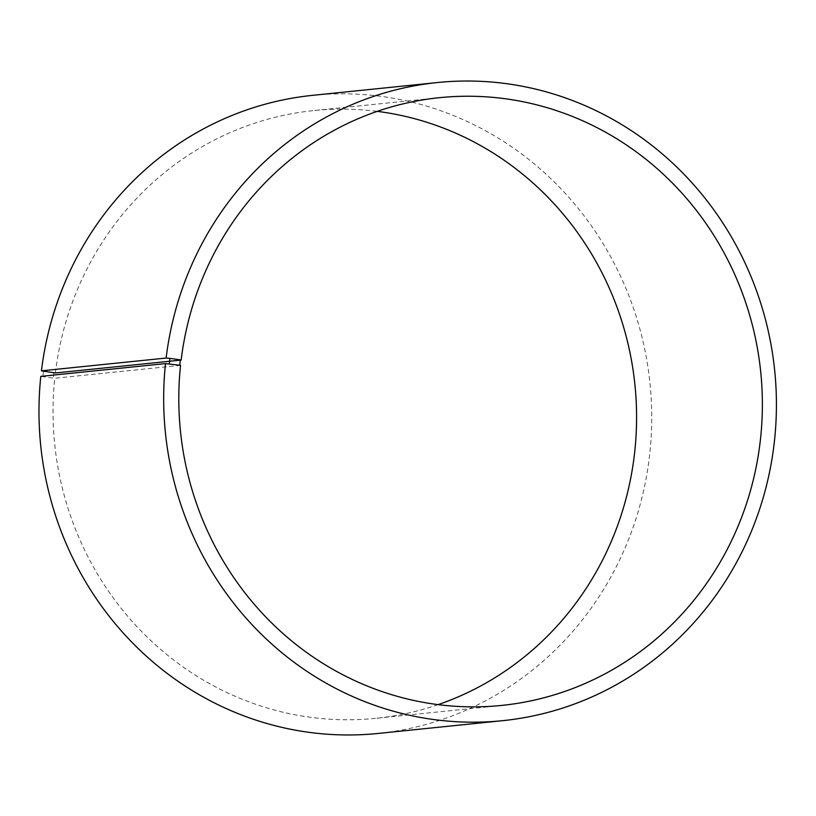 <?xml version="1.0" encoding="UTF-8"?>
<svg xmlns="http://www.w3.org/2000/svg" width="816" height="816" viewBox="0 0 816 816"><rect width="100%" height="100%" fill="white"/><g stroke="black" fill="none" stroke-linecap="round" stroke-linejoin="round"><path stroke-width="0.61" stroke-dasharray="4.08 3.06" d="M180.54 365.354L54.764 378.257L40.8 376.39M55.355 372.973A305.459 291.638 -95.9 0 1 313.64 110.588A305.459 291.638 -95.9 0 1 377.278 111.364M438.121 704.636A305.459 291.638 -95.9 0 1 375.962 718.315A305.459 291.638 -95.9 0 1 54.764 378.257M53.846 372.841L53.234 378.145M43.421 371.351L42.799 376.849M312.63 95.339A320.729 306.224 -95.9 0 1 649.975 383.153A320.729 306.224 -95.9 0 1 378.063 733.451M439.426 97.685L313.64 110.588M501.748 705.412L375.962 718.315"/><path stroke-width="1.22" d="M181.142 360.07L55.355 372.973L41.432 370.841A320.729 306.224 -95.9 0 1 312.63 95.339L437.325 82.549A320.729 306.224 -95.9 0 1 774.67 370.362A320.729 306.224 -95.9 0 1 502.768 720.661A320.729 306.224 -95.9 0 1 165.495 363.599L180.54 365.354A305.459 291.638 -95.9 0 0 501.748 705.412A305.459 291.638 -95.9 0 0 760.706 371.8A305.459 291.638 -95.9 0 0 439.426 97.685A305.459 291.638 -95.9 0 0 181.142 360.07L180.346 359.866L179.744 365.18M377.278 111.364A305.459 291.638 -95.9 0 1 634.919 384.693A305.459 291.638 -95.9 0 1 438.121 704.636M502.768 720.661L378.063 733.451A320.729 306.224 -95.9 0 1 40.8 376.39L165.495 363.599M41.432 370.841L166.127 358.051A320.729 306.224 -95.9 0 1 437.325 82.549M166.127 358.051L169.932 358.377L169.3 363.875M169.932 358.377L180.346 359.866"/></g></svg>
